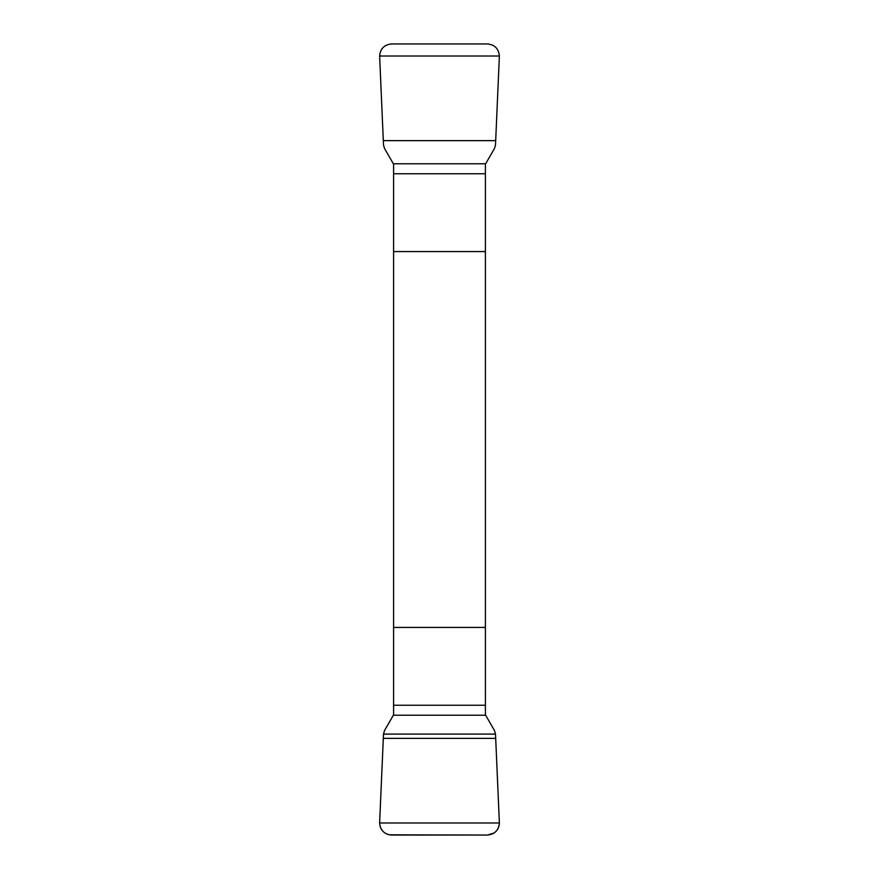 <?xml version="1.0" encoding="UTF-8"?>
<svg xmlns="http://www.w3.org/2000/svg" width="879" height="879" viewBox="0 0 879 879"><rect width="100%" height="100%" fill="white"/><g stroke="black" fill="none" stroke-linecap="round" stroke-linejoin="round"><path stroke-width="1.32" d="M379.629 56.014L499.371 56.014C498.701 48.708 494.745 44.686 487.482 43.95L391.518 43.95C384.244 44.708 380.277 48.73 379.629 56.014L383.497 144.903L384.562 148.551L393.594 164.208L393.594 714.792L384.562 730.449L383.497 734.097L495.503 734.097L499.36 822.469C499.415 826.886 497.679 830.391 494.141 832.995L487.482 835.05L389.177 834.819C382.991 833.05 379.816 828.93 379.64 822.469L383.497 734.097L379.629 822.986C380.299 830.292 384.255 834.314 391.518 835.05L487.482 835.05C494.756 834.292 498.723 830.27 499.371 822.986L379.629 822.986M499.371 822.986L495.503 734.097L494.437 730.449L485.406 714.792L485.406 164.208L494.437 148.551L495.503 144.903L499.371 56.014M485.406 251.57L393.594 251.57M393.594 627.43L485.406 627.43M485.406 705.244L393.594 705.244M485.647 715.22L393.352 715.22M495.69 738.371L383.31 738.371M393.594 173.756L485.406 173.756M393.352 163.78L485.647 163.78M383.31 140.629L495.69 140.629"/></g></svg>
